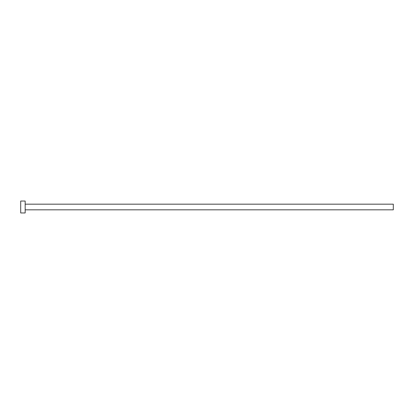<?xml version="1.0" encoding="UTF-8"?>
<svg xmlns="http://www.w3.org/2000/svg" width="414" height="414" viewBox="0 0 414 414"><rect width="100%" height="100%" fill="white"/><g stroke="black" fill="none" stroke-linecap="round" stroke-linejoin="round"><path stroke-width="0.62" d="M25.171 204.169L393.3 204.169L393.3 209.831L25.171 209.831M25.171 207L25.171 212.962L20.7 212.962L20.7 201.038L25.171 201.038L25.171 207"/></g></svg>
